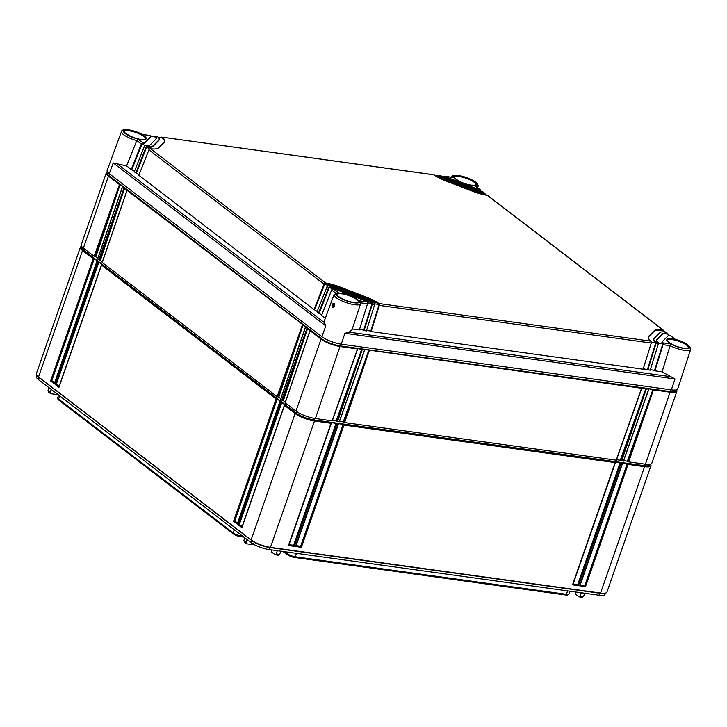 <?xml version="1.0" encoding="UTF-8"?>
<svg xmlns="http://www.w3.org/2000/svg" width="727" height="727" viewBox="0 0 727 727"><rect width="100%" height="100%" fill="white"/><g stroke="black" fill="none" stroke-linecap="round" stroke-linejoin="round"><path stroke-width="1.09" d="M243.845 537.099L240.328 536.617A5.325 1.372 -160.8 0 1 233.349 533.936L58.723 400.041A5.325 1.372 -160.8 0 1 57.933 399.105L57.687 397.987A5.934 1.527 -160.8 0 1 57.697 397.742L58.578 395.052M282.285 551.384A4.289 1.1 -160.8 0 1 284.957 552.765L287.619 554.801L288.001 552.175M569.941 591.205L568.932 593.932A5.934 1.527 -160.8 0 1 568.787 594.123L567.896 594.85A5.325 1.372 -160.8 0 1 565.733 595.013L294.599 557.482A5.325 1.372 -160.8 0 1 287.619 554.801M568.787 594.123A5.934 1.527 -160.8 0 1 566.378 594.313L567.614 590.878M294.599 557.482L295.235 556.782L566.378 594.313L565.733 595.013M296.471 553.347L295.235 556.782A5.934 1.527 -160.8 0 1 287.465 553.792L284.811 551.738A3.68 0.945 -160.8 0 0 284.775 551.729M240.328 536.617L240.973 535.908L242.582 536.135M241.255 535.117L240.973 535.908A5.934 1.527 -160.8 0 1 233.194 532.918L234.248 529.747M58.723 400.041L58.569 399.032L233.194 532.918L233.349 533.936M59.623 395.851L58.569 399.032A5.934 1.527 -160.8 0 1 57.687 397.987M605.427 593.105L604.991 594.35A13.677 3.517 -160.8 0 1 599.093 595.24L269.017 549.548A13.677 3.517 -160.8 0 1 251.088 542.651L38.504 379.658A13.677 3.517 -160.8 0 1 36.486 376.668L36.923 375.423M253.432 543.369L251.778 544.514L246.735 543.823L246.035 542.342L243.818 540.643L244.554 542.142M275.288 554.81L271.744 552.193L271.553 549.903M579.246 596.885L575.702 594.268L575.502 591.969M57.669 393.271L56.015 394.425L50.981 393.725L50.272 392.244L48.064 390.544L48.791 392.044M246.271 543.632L246.735 543.823M244.735 537.78L243.818 540.643M247.007 539.525L246.035 542.342M628.237 461.336L623.621 460.7M621.167 460.355L616.551 459.718M344.135 422.014L339.518 421.378M337.064 421.033L332.439 420.397M285.32 402.176L282.43 399.959M280.767 398.687L277.878 396.469M102.343 261.884L99.454 259.666M97.791 258.394L94.901 256.177M578.946 596.758L580.146 596.013L581.264 592.769M584.799 593.259L583.581 596.485L582.345 597.231M280.849 551.184L279.631 554.41L278.386 555.155M275.351 554.81L278.577 555.264M277.314 550.693L276.196 553.938L274.988 554.683M50.517 393.534L50.981 393.725M51.244 389.427L50.272 392.244M48.445 391.944L50.463 393.48M48.973 387.691L48.064 390.544M650.292 464.262L650.111 464.789A13.677 3.517 -160.8 0 1 644.213 465.671L314.137 419.979A13.677 3.517 -160.8 0 1 296.207 413.09L83.623 250.097A13.677 3.517 -160.8 0 1 81.606 247.107L81.787 246.58M650.529 464.199A14.785 3.799 -160.8 0 1 650.956 465.734A14.785 3.799 -160.8 0 1 644.585 466.689L628.073 464.408L585.508 586.644L584.781 585.589L580.219 584.962M650.956 465.734L606.945 592.105A14.785 3.799 -160.8 0 1 604.8 593.214A14.785 3.799 -160.8 0 1 600.575 593.068L270.489 547.376A14.785 3.799 -160.8 0 1 251.115 539.925L38.531 376.931A14.785 3.799 -160.8 0 1 37.35 375.895A14.785 3.799 -160.8 0 1 36.35 373.696L80.361 247.325A14.785 3.799 -160.8 0 1 81.642 246.38M604.8 593.214L603.71 593.35A13.677 3.517 -160.8 0 1 599.802 593.214L269.717 547.522A13.677 3.517 -160.8 0 1 251.796 540.634L39.213 377.631A13.677 3.517 -160.8 0 1 38.113 376.686L37.35 375.895M585.508 586.644L579.619 585.826L622.185 463.59L621.003 463.426L578.438 585.662L572.54 584.844L615.115 462.617L343.971 425.086L301.405 547.313L295.516 546.504L338.082 424.268L336.901 424.105L294.335 546.341L288.437 545.523L331.003 423.287L314.5 421.006A14.785 3.799 -160.8 0 1 295.117 413.554L284.493 405.402L241.927 527.638L238.129 524.721L280.695 402.494L279.931 401.913L237.365 524.14L233.576 521.232L276.142 398.996L101.516 265.11L58.951 387.346L55.152 384.429L97.718 262.202L96.964 261.62L54.398 383.847L50.599 380.939L93.165 258.703L82.533 250.551A14.785 3.799 -160.8 0 1 80.361 247.325M50.599 380.939L51.799 380.639L94.265 258.685L93.165 258.703M284.839 404.803L284.493 405.402L284.839 404.803L281.803 402.476L280.695 402.494M280.286 401.313L279.931 401.913L280.286 401.313L277.241 398.978L276.142 398.996M101.862 264.51L101.516 265.11L101.862 264.51L98.827 262.183L97.718 262.202M97.309 261.02L96.964 261.62L97.309 261.02L94.265 258.685M301.405 547.313L300.669 546.268L343.144 424.323L343.971 425.086M300.669 546.268L296.116 545.641M295.516 546.504L295.962 545.613L295.516 546.504M338.082 424.268L338.428 423.668L338.082 424.268M343.144 424.323L338.428 423.668M331.348 422.687L331.003 423.287L331.348 422.687L336.065 423.341L336.901 424.105M622.53 462.99L622.185 463.59L622.53 462.99L627.247 463.644L628.073 464.408M615.46 462.018L615.115 462.617L615.46 462.018L620.167 462.663L621.003 463.426M336.065 423.341L293.599 545.286L289.046 544.659M627.247 463.644L584.781 585.589M620.167 462.663L577.701 584.617L573.149 583.981M294.335 546.341L293.599 545.286M288.437 545.523L288.883 544.641L288.437 545.523M579.619 585.826L580.064 584.944L579.619 585.826M578.438 585.662L577.701 584.617M572.54 584.844L572.985 583.963L572.54 584.844M241.927 527.638L242.373 526.748L241.927 527.638M242.127 526.566L239.337 524.421L281.803 402.476M238.129 524.721L239.337 524.421M54.598 382.784L51.799 380.639M59.16 386.273L56.361 384.129L98.827 262.183M237.575 523.077L234.776 520.932L277.241 398.978M54.398 383.847L54.843 382.965L54.398 383.847M55.152 384.429L56.361 384.129M58.951 387.346L59.396 386.455L58.951 387.346M237.365 524.14L237.811 523.258L237.365 524.14M233.576 521.232L234.776 520.932M675.401 339.418L675.292 339.336C685.225 342.063 690.341 345.443 690.65 349.469L677.718 388.881A14.785 3.799 19.2 0 1 671.339 389.854L341.263 344.162A14.785 3.799 19.2 0 1 321.879 336.71L109.295 173.717L113.221 162.93L126.607 165.901L136.776 140.584L141.32 144.037L131.242 169.455L134.477 171.29M136.767 140.611A14.04 3.608 -160.8 0 1 121.464 131.551L107.123 170.463A14.785 3.799 19.2 0 0 109.295 173.717M452.621 177.433L445.433 176.379A1.481 0.881 -82.1 0 0 444.797 176.843M480.538 190.674A1.481 1.127 127.5 0 0 480.229 189.756L479.729 189.529A5.916 1.518 19.2 0 1 476.058 188.475L449.013 178.07A5.916 1.518 19.2 0 1 445.851 176.497L442.052 176.47M675.292 339.336L670.103 335.492A5.916 1.518 19.2 0 0 668.168 335.774L662.315 341.617A5.916 1.518 19.2 0 0 662.206 341.781A5.916 1.518 19.2 0 0 662.77 342.817L670.585 343.898L670.085 345.67L663.051 344.671A1.481 0.881 -82.1 0 0 663.024 343.217L662.77 342.817M667.84 334.275A1.481 1.127 127.5 0 0 667.522 333.366L667.059 333.157A11.832 3.044 19.2 0 0 662.688 333.666L656.826 339.509A11.832 3.044 19.2 0 0 656.617 339.836A11.832 3.044 19.2 0 0 658.035 342.163L658.317 342.562A1.481 0.881 97.9 0 1 658.335 344.016L650.183 370.179L643.241 368.762M662.688 333.666L662.451 334.338A11.832 3.044 19.2 0 1 667.341 333.893L667.522 333.366L665.532 331.994A14.785 3.799 19.2 0 0 659.943 332.612L654.091 338.455A14.785 3.799 19.2 0 0 653.827 338.864A14.785 3.799 19.2 0 0 655.672 341.835L658.035 342.163M447.232 179.851L474.277 190.247A14.785 3.799 19.2 0 0 484.3 193.028L482.773 191.864A11.832 3.044 19.2 0 1 474.867 189.656L447.823 179.26A11.832 3.044 19.2 0 1 441.125 175.843L438.763 175.516A14.785 3.799 19.2 0 0 447.232 179.851L446.996 180.523A14.785 3.799 -160.8 0 1 438.172 175.934L434.91 175.48M147.49 146.409L146.927 146.49A1.481 1.127 127.5 0 0 145.882 147.536L135.804 172.953L134.286 171.781L144.364 146.372A1.481 1.127 -52.5 0 1 145.4 145.318L147.49 146.409A14.785 3.799 19.2 0 0 153.088 145.791L158.94 139.947A14.785 3.799 19.2 0 0 159.204 139.539A14.785 3.799 19.2 0 0 157.35 136.567L154.615 136.122A1.481 0.881 -82.1 0 0 153.979 136.594M145.973 145.246A11.832 3.044 19.2 0 0 150.344 144.737L156.196 138.893A11.832 3.044 19.2 0 0 156.405 138.566A11.832 3.044 19.2 0 0 154.996 136.24L150.743 136.149M136.776 140.584L137.894 139.048L142.928 142.91A5.916 1.518 19.2 0 0 144.864 142.628L150.716 136.785A5.916 1.518 19.2 0 0 150.825 136.621A5.916 1.518 19.2 0 0 150.262 135.585L142.392 134.477M372.215 302.959L363.745 330.067L364.082 330.576L372.233 304.422A1.481 0.881 -82.1 0 0 372.215 302.959L374.269 302.886A14.785 3.799 19.2 0 0 365.799 298.552L338.755 288.156A14.785 3.799 19.2 0 0 328.731 285.375L330.249 286.538L329.667 286.602A1.481 1.127 127.5 0 0 328.622 287.647L318.544 313.064L321.77 314.9M371.906 302.559A11.832 3.044 19.2 0 0 365.208 299.142L338.164 288.746A11.832 3.044 19.2 0 0 330.249 286.538M360.365 301.769L359.365 300.824L367.18 301.905A5.916 1.518 19.2 0 0 364.018 300.333L336.974 289.928A5.916 1.518 19.2 0 0 333.302 288.873L338.328 292.736L334.057 294.544L324.315 320.961M379.285 303.941L370.815 331.049L371.152 331.557L379.312 305.395A1.481 0.881 -82.1 0 0 379.285 303.941L378.985 303.532A20.701 5.325 19.2 0 0 366.99 297.37L339.945 286.965A20.701 5.325 19.2 0 0 325.696 283.039L325.105 283.103A1.481 1.127 127.5 0 0 324.069 284.157L313.991 309.566L138.839 175.28L148.917 149.862A1.481 1.127 -52.5 0 1 149.962 148.817L150.534 148.744A20.701 5.325 19.2 0 0 158.568 147.899L164.42 142.056A20.701 5.325 19.2 0 0 164.793 141.483A20.701 5.325 19.2 0 0 162.076 137.221L161.694 137.103A1.481 0.881 -82.1 0 0 161.049 137.576M164.629 141.81A20.701 5.325 19.2 0 0 161.503 137.639L161.694 137.103L434.046 174.862A20.701 5.325 19.2 0 0 446.042 181.032L473.086 191.437A20.701 5.325 19.2 0 0 487.335 195.363L662.497 329.658A20.701 5.325 19.2 0 0 654.464 330.503L648.611 336.347A20.701 5.325 19.2 0 0 648.239 336.919A20.701 5.325 19.2 0 0 650.956 341.181L651.238 341.581A1.481 0.881 97.9 0 1 651.265 343.035L643.104 369.198L371.152 331.557M663.024 343.217L654.554 370.325L654.9 370.825L662.097 371.824L670.085 345.67A14.04 3.608 -160.8 0 0 690.65 349.469M662.097 371.824L674.992 378.967L344.916 333.275L349.169 332.175L352.068 329.695M324.442 320.625L324.315 322.615L325.805 325.932L321.879 336.71M334.047 303.313C335.311 305.822 334.793 307.257 332.475 307.621C331.557 305.167 332.075 303.732 334.047 303.313A0.736 0.563 127.5 0 0 334.193 304.004M334.147 303.959L334.184 303.995C334.838 305.395 334.647 306.458 333.602 307.167L333.302 307.039C332.775 305.404 333.139 304.413 334.384 304.077M352.313 328.949L359.365 329.922L367.517 303.768L360.674 302.841M363.745 330.067L359.502 329.485M364.082 330.576L366.435 330.903L374.596 304.74A1.481 0.881 97.9 0 0 374.569 303.286L374.269 302.886M370.815 331.049L366.572 330.467M654.554 370.325L650.32 369.734M654.9 370.825L663.051 344.671M647.821 369.852L655.981 343.689A1.481 0.881 -82.1 0 0 655.954 342.235L655.672 341.835M662.206 341.781L661.97 342.453A5.916 1.518 -160.8 0 0 662.842 343.744L658.444 343.135M662.451 334.338L656.599 340.181A11.832 3.044 19.2 0 0 656.581 340.2M667.341 333.893L669.376 335.465M655.954 342.235L655.772 342.771L651.365 342.163M663.288 330.785A1.481 1.127 127.5 0 0 662.969 329.876L662.788 330.403A20.701 5.325 19.2 0 0 654.227 331.176L648.375 337.019A20.701 5.325 19.2 0 0 648.166 337.264M662.788 330.403L664.751 331.912M647.484 369.343L655.772 342.771A14.785 3.799 -160.8 0 1 653.591 339.536L653.827 338.864M366.99 297.37L366.753 298.043A20.701 5.325 19.2 0 1 379.103 304.477L374.696 303.859M366.753 298.043L339.709 287.638A20.701 5.325 19.2 0 0 324.924 283.639L327.65 285.729M365.208 299.142L364.972 299.815A11.832 3.044 19.2 0 1 372.024 303.495L367.626 302.886M364.972 299.815L337.928 289.419A11.832 3.044 19.2 0 0 329.476 287.129L332.203 289.219M453.666 177.579A12.559 3.226 -160.8 0 1 467.779 178.033A12.559 3.226 -160.8 0 1 474.695 185.667L480.229 189.756L480.047 190.292A5.916 1.518 -160.8 0 1 475.822 189.147L448.777 178.751A5.916 1.518 -160.8 0 1 445.251 176.906M480.047 190.292L481.892 191.71M485.1 194.164A1.481 1.127 127.5 0 0 484.782 193.255L484.6 193.782A14.785 3.799 -160.8 0 1 474.04 190.928L446.996 180.523M484.6 193.782L486.472 195.218M161.503 137.639L158.023 137.149M159.204 139.539L158.968 140.211A14.785 3.799 -160.8 0 1 158.704 140.62L152.852 146.463A14.785 3.799 -160.8 0 1 146.736 147.018L149.462 149.108M156.214 138.875A11.832 3.044 19.2 0 0 154.433 136.658M150.825 136.621L150.589 137.294A5.916 1.518 -160.8 0 1 150.48 137.458L144.628 143.301A5.916 1.518 -160.8 0 1 142.183 143.528L144.909 145.618M662.969 329.876L662.497 329.658L662.969 329.876M318.544 313.064L317.027 311.901L327.105 286.483A1.481 1.127 -52.5 0 1 328.15 285.438L328.731 285.375M367.18 301.905L367.498 302.314A1.481 0.881 97.9 0 1 367.517 303.768M325.314 318.253L321.579 315.391L331.657 289.973A1.481 1.127 -52.5 0 1 332.702 288.928L333.302 288.873M331.657 289.973L335.61 293.026M126.607 165.901L131.242 169.455M313.991 309.566L317.217 311.41M135.804 172.953L139.03 174.789M325.105 283.103L314.682 309.466M329.667 286.602L319.235 312.955M142.928 142.91L142.365 142.992A1.481 1.127 127.5 0 0 141.32 144.037M142.365 142.992L131.941 169.355M146.927 146.49L136.494 172.844M438.172 175.934L438.363 175.398A1.481 0.881 -82.1 0 0 437.718 175.87M484.782 193.255L484.3 193.028L484.782 193.255M474.695 185.667L480.174 189.72M670.103 335.492L670.567 335.692L670.103 335.492M665.532 331.994L666.005 332.203L665.532 331.994M109.759 174.071L109.15 175.816L321.743 338.818L321.043 339.109L310.047 330.685L285.202 402.813L295.98 411.073A14.785 3.799 -160.8 0 0 315.364 418.534L332.103 420.851L357.493 348.924L340.427 346.561A14.785 3.799 -160.8 0 1 321.043 339.109L295.98 411.073M676.664 389.763L676.337 390.69A14.077 3.617 -160.8 0 1 670.267 391.599L340.191 345.907A14.077 3.617 -160.8 0 1 321.743 338.818L322.352 337.064M278.541 396.978L277.151 396.642L102.225 262.52L127.08 190.392L305.703 326.832L280.649 399.314L281.712 400.132L306.985 328.331L305.703 326.832M283.094 400.468L281.712 400.132M332.23 420.724L357.575 348.933M357.702 348.569L364.563 349.905L339.3 421.696L336.374 420.942M364.772 349.542L641.596 388.254L616.205 460.173L344.598 422.578L343.453 421.914M641.805 387.891L648.675 389.227L623.402 461.027L620.485 460.264M676.592 389.963A14.785 3.799 -160.8 0 1 676.882 391.29L651.819 463.263A14.785 3.799 -160.8 0 1 645.44 464.217L628.701 461.899L627.555 461.245M95.564 256.686L94.174 256.349L83.396 248.08A14.785 3.799 -160.8 0 1 81.215 244.854L106.278 172.881A14.785 3.799 -160.8 0 1 107.332 172.017M97.672 259.021L98.736 259.839L124.008 188.039L122.518 186.894L97.672 259.021M100.117 260.175L98.736 259.839M94.174 256.349L119.455 184.54L108.459 176.116A14.785 3.799 -160.8 0 1 106.278 172.881M119.455 184.54L122.727 186.539M310.256 330.322L306.985 328.331M127.28 190.029L124.008 188.039M676.882 391.29A14.785 3.799 -160.8 0 1 670.503 392.253L653.437 389.89L628.701 461.899M627.41 461.136L652.937 389.436L653.437 389.89M628.119 461.681L652.937 389.436L648.884 388.872M621.049 460.7L645.858 388.454L620.34 460.155M344.016 422.351L368.834 350.105L343.308 421.805M336.946 421.378L361.755 349.124L336.237 420.833M283.394 400.513L307.648 328.322L282.294 400.359M278.832 397.015L303.086 324.824L277.732 396.86M100.417 260.221L124.671 188.029L99.317 260.066M95.864 256.722L120.119 184.531L94.755 256.567M83.396 248.08L108.459 176.116L109.15 175.816A14.077 3.617 -160.8 0 1 107.078 172.744L107.405 171.817M284.957 552.765L284.802 551.748M583.581 596.485L580.146 596.013M279.631 554.41L276.196 553.938M84.132 248.643L83.623 250.097L82.533 250.551L38.531 376.931L39.213 377.631L38.504 379.658M296.725 411.609L296.207 413.09L295.117 413.554L251.115 539.925L251.796 540.634L251.088 542.651M314.673 418.425L314.5 421.006L270.489 547.376L269.717 547.522L269.017 549.548M644.758 464.126L644.585 466.689L600.575 593.068L599.802 593.214L599.093 595.24M459.346 176.516A11.259 2.89 -160.8 0 1 470.669 180.123A11.259 2.89 -160.8 0 1 475.749 184.658L475.749 184.658C474.722 184.585 478.13 185.394 471.187 185.121C461.563 184.104 451.585 176.434 454.493 177.252L454.493 177.252A11.259 2.89 -160.8 0 1 459.346 176.516M451.549 177.243C452.203 174.943 456.12 174.698 463.299 176.497C473.695 179.796 478.62 183.122 478.066 186.475A14.04 3.608 -160.8 0 1 477.048 187.321M675.138 339.345A12.559 3.226 -160.8 0 1 689.487 348.015A12.559 3.226 -160.8 0 1 670.585 343.898M683.853 348.151A11.696 3.008 -160.8 0 1 668.522 342.253A11.696 3.008 -160.8 0 1 671.839 338.936A11.696 3.008 -160.8 0 1 687.179 344.834A11.696 3.008 -160.8 0 1 683.853 348.151M471.269 185.149A11.696 3.008 -160.8 0 1 455.938 179.26A11.696 3.008 -160.8 0 1 459.255 175.943A11.696 3.008 -160.8 0 1 474.586 181.841A11.696 3.008 -160.8 0 1 471.269 185.149M137.894 139.048A12.559 3.226 -160.8 0 1 123.545 130.378A12.559 3.226 -160.8 0 1 142.447 134.504M141.192 139.466A11.696 3.008 -160.8 0 1 125.853 133.568A11.696 3.008 -160.8 0 1 129.179 130.251A11.696 3.008 -160.8 0 1 144.509 136.149A11.696 3.008 -160.8 0 1 141.192 139.466M359.365 300.824A12.559 3.226 -160.8 0 1 345.243 300.369A12.559 3.226 -160.8 0 1 338.328 292.736M353.776 302.459A11.696 3.008 -160.8 0 1 338.437 296.561A11.696 3.008 -160.8 0 1 341.763 293.245A11.696 3.008 -160.8 0 1 357.093 299.142A11.696 3.008 -160.8 0 1 353.776 302.459M150.534 148.744L325.696 283.039M378.985 303.532L650.956 341.181M671.339 389.854L674.992 378.967M341.263 344.162L344.916 333.275M670.512 376.65L349.169 332.175M360.338 301.723L360.574 303.777A14.04 3.608 -160.8 0 1 346.116 302.586A14.04 3.608 -160.8 0 1 334.057 294.544M332.475 307.621A0.736 0.563 -52.5 0 1 333.302 307.039M336.992 294.562L336.992 294.562A11.259 2.89 -160.8 0 1 341.854 293.817A11.259 2.89 -160.8 0 1 353.177 297.434A11.259 2.89 -160.8 0 1 358.257 301.969L358.257 301.969C357.23 301.896 360.637 302.696 353.695 302.423C344.062 301.414 334.093 293.735 336.992 294.562M667.077 340.254L667.077 340.254A11.259 2.89 -160.8 0 1 671.93 339.509A11.259 2.89 -160.8 0 1 683.253 343.117A11.259 2.89 -160.8 0 1 688.333 347.651L688.333 347.651C687.306 347.579 690.714 348.387 683.771 348.115C674.147 347.097 664.178 339.427 667.077 340.254M129.261 130.824A11.259 2.89 -160.8 0 1 140.584 134.44A11.259 2.89 -160.8 0 1 145.673 138.966L145.673 138.966C144.637 138.893 148.054 139.702 141.111 139.43C131.478 138.412 121.509 130.742 124.408 131.569L124.408 131.569A11.259 2.89 -160.8 0 1 129.261 130.824M655.981 343.689L658.335 344.016M379.312 305.395L651.265 343.035M372.233 304.422L374.596 304.74M656.826 339.509L656.599 340.181M648.611 336.347L648.375 337.019M654.464 330.503L654.227 331.176M148.917 149.862L324.069 284.157M339.945 286.965L339.709 287.638M327.105 286.483L328.622 287.647M338.164 288.746L337.928 289.419M144.364 146.372L145.882 147.536M117.356 163.929L324.315 322.615M113.221 162.93L325.805 325.932M144.864 142.628L144.628 143.301M150.716 136.785L150.48 137.458M153.088 145.791L152.852 146.463M158.94 139.947L158.704 140.62M474.277 190.247L474.04 190.928M449.013 178.07L448.777 178.751M476.058 188.475L475.822 189.147M340.818 344.098L315.364 418.534M670.903 389.79L645.44 464.217M277.151 396.642L302.423 324.833M646.367 388.909L621.63 460.918M369.334 350.568L344.598 422.578M362.255 349.587L337.528 421.596M623.402 461.027L648.748 389.236M616.332 460.046L641.677 388.254M339.3 421.696L364.645 349.914M246.217 543.578L244.118 541.96M582.618 597.34L579.31 596.885M296.016 545.922L338.446 424.068M288.946 544.941L331.376 423.087M580.119 585.244L622.557 463.39M573.049 584.263L615.478 462.417M284.393 405.212L241.964 527.057M96.864 261.429L54.434 383.274M101.416 264.919L58.987 386.764M279.84 401.722L237.402 523.567M478.066 186.475L477.639 187.775M453.139 177.433L445.56 176.379M360.574 303.777L352.004 329.894M662.924 329.831L487.772 195.536M433.774 174.753L161.812 137.103M150.016 135.476L142.447 134.422C137.212 131.778 132.087 130.178 127.061 129.642C123.526 129.461 121.663 130.097 121.464 131.551M157.096 136.449L154.733 136.131M440.844 175.725L438.49 175.398M484.736 193.209L483.219 192.046M675.328 339.345L670.512 335.656M667.477 333.329L665.959 332.157M623.475 461.127L648.857 389.209M616.396 460.146L641.787 388.227M339.364 421.796L364.754 349.878M332.294 420.815L357.684 348.905M309.984 330.603L285.138 402.713M305.422 327.105L280.577 399.223M127.007 190.31L102.162 262.42M122.445 186.812L97.609 258.93"/></g></svg>
